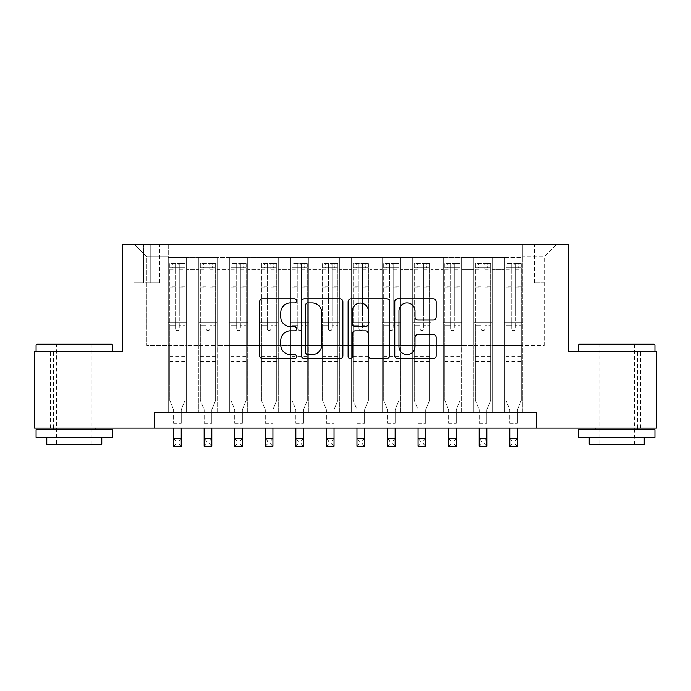<?xml version="1.0" encoding="UTF-8"?>
<svg xmlns="http://www.w3.org/2000/svg" width="691" height="691" viewBox="0 0 691 691"><rect width="100%" height="100%" fill="white"/><g stroke="black" fill="none" stroke-linecap="round" stroke-linejoin="round"><path stroke-width="0.52" stroke-dasharray="3.46 2.59" d="M296.603 300.87A2.099 2.099 0 0 0 294.504 298.771L262.632 298.771A2.997 2.997 0 0 0 259.635 301.768L259.635 355.761A2.997 2.997 0 0 0 262.632 358.767L294.504 358.767A2.099 2.099 0 0 0 296.603 356.668A2.099 2.099 0 0 0 294.504 354.569L290.384 354.569A9.596 9.596 0 0 1 280.779 344.964L280.779 340.464A9.596 9.596 0 0 1 290.384 330.868L294.504 330.868A2.099 2.099 0 0 0 296.603 328.769A2.099 2.099 0 0 0 294.504 326.67L290.384 326.67A9.596 9.596 0 0 1 280.779 317.065L280.779 312.574A9.596 9.596 0 0 1 290.384 302.969L294.504 302.969A2.099 2.099 0 0 0 296.603 300.87M616.717 351.684L654.921 351.684L616.717 351.684M616.717 428.092L640.557 428.092L616.717 428.092M74.282 351.684L36.079 351.684L74.282 351.684M74.282 428.092L50.443 428.092L74.282 428.092M544.145 244.726L534.359 244.726L544.145 244.726M544.145 282.93L534.359 282.93L544.145 282.93M522.75 412.812L522.75 257.562L168.25 257.562L168.25 412.812L186.587 412.812L168.25 412.812L186.587 412.812L168.25 412.812L168.25 257.562L186.587 257.562L186.587 412.812L186.587 257.562L186.587 345.578L198.809 345.578L186.587 345.578L186.587 257.562L168.25 257.562L522.75 257.562L522.75 412.812L504.413 412.812L504.413 257.562L473.853 257.562L473.853 412.812L473.853 257.562L492.191 257.562L492.191 412.812L492.191 257.562L492.191 345.578L492.191 257.562L504.413 257.562L504.413 412.812L522.75 412.812L504.413 412.812L522.75 412.812L522.75 256.948L522.75 345.578L544.145 345.578L544.145 256.948L522.75 256.948L544.145 256.948L544.145 345.578L522.75 345.578L522.75 322.654L522.75 412.812M473.853 412.812L492.191 412.812L473.853 412.812L492.191 412.812L473.853 412.812L473.853 322.654L473.853 345.578L461.631 345.578L461.631 269.784L461.631 345.578L473.853 345.578L473.853 269.784L473.853 345.578L504.413 345.578L492.191 345.578L492.191 322.654L492.191 345.578L473.853 345.578L473.853 322.654L492.191 322.654L492.191 412.812L492.191 322.654L473.853 322.654L473.853 412.812M461.631 412.812L461.631 257.562L443.294 257.562L443.294 412.812L443.294 257.562L461.631 257.562L461.631 412.812L443.294 412.812L461.631 412.812L443.294 412.812L461.631 412.812L461.631 322.654L461.631 412.812M431.072 412.812L431.072 257.562L412.734 257.562L412.734 412.812L412.734 257.562L431.072 257.562L431.072 412.812L412.734 412.812L431.072 412.812L412.734 412.812L431.072 412.812L431.072 269.784L431.072 345.578L443.294 345.578L431.072 345.578L431.072 322.654L431.072 412.812M400.512 412.812L400.512 257.562L382.175 257.562L382.175 412.812L382.175 257.562L400.512 257.562L400.512 412.812L382.175 412.812L400.512 412.812L382.175 412.812L400.512 412.812L400.512 269.784L400.512 345.578L412.734 345.578L400.512 345.578L400.512 322.654L400.512 412.812M369.944 412.812L369.944 257.562L351.615 257.562L351.615 412.812L351.615 257.562L369.944 257.562L369.944 412.812L351.615 412.812L369.944 412.812L351.615 412.812L369.944 412.812L369.944 269.784L369.944 345.578L382.175 345.578L369.944 345.578L369.944 322.654L369.944 412.812M339.385 412.812L339.385 257.562L321.056 257.562L321.056 412.812L321.056 257.562L339.385 257.562L339.385 412.812L321.056 412.812L339.385 412.812L321.056 412.812L339.385 412.812L339.385 269.784L339.385 345.578L351.615 345.578L339.385 345.578L339.385 322.654L339.385 412.812M308.825 412.812L308.825 257.562L290.488 257.562L290.488 412.812L290.488 257.562L308.825 257.562L308.825 412.812L290.488 412.812L308.825 412.812L290.488 412.812L308.825 412.812L308.825 269.784L308.825 345.578L321.056 345.578L308.825 345.578L308.825 322.654L308.825 412.812M278.266 412.812L278.266 257.562L259.928 257.562L259.928 412.812L259.928 257.562L278.266 257.562L278.266 412.812L259.928 412.812L278.266 412.812L259.928 412.812L278.266 412.812L278.266 269.784L278.266 345.578L290.488 345.578L278.266 345.578L278.266 322.654L278.266 412.812M247.706 412.812L247.706 257.562L229.369 257.562L229.369 412.812L229.369 257.562L247.706 257.562L247.706 412.812L229.369 412.812L247.706 412.812L229.369 412.812L247.706 412.812L247.706 269.784L247.706 345.578L259.928 345.578L247.706 345.578L247.706 322.654L247.706 412.812M217.147 412.812L217.147 257.562L198.809 257.562L198.809 412.812L198.809 257.562L217.147 257.562L217.147 412.812L198.809 412.812L217.147 412.812L198.809 412.812L217.147 412.812L217.147 322.654L217.147 412.812M504.413 269.784L504.413 345.578L504.413 257.562L504.413 269.784L492.191 269.784L504.413 269.784M443.294 269.784L443.294 345.578L443.294 257.562L431.072 257.562L431.072 269.784L431.072 257.562L443.294 257.562L443.294 269.784L431.072 269.784L443.294 269.784M412.734 269.784L412.734 345.578L412.734 257.562L400.512 257.562L400.512 269.784L400.512 257.562L412.734 257.562L412.734 269.784L400.512 269.784L412.734 269.784M382.175 269.784L382.175 345.578L382.175 257.562L369.944 257.562L369.944 269.784L369.944 257.562L382.175 257.562L382.175 269.784L369.944 269.784L382.175 269.784M351.615 269.784L351.615 345.578L351.615 257.562L339.385 257.562L339.385 269.784L339.385 257.562L351.615 257.562L351.615 269.784L339.385 269.784L351.615 269.784M321.056 269.784L321.056 345.578L321.056 257.562L308.825 257.562L308.825 269.784L308.825 257.562L321.056 257.562L321.056 269.784L308.825 269.784L321.056 269.784M290.488 269.784L290.488 345.578L290.488 257.562L278.266 257.562L278.266 269.784L278.266 257.562L290.488 257.562L290.488 269.784L278.266 269.784L290.488 269.784M259.928 269.784L259.928 345.578L259.928 257.562L247.706 257.562L247.706 269.784L247.706 257.562L259.928 257.562L259.928 269.784L247.706 269.784L259.928 269.784M217.147 269.784L217.147 345.578L217.147 257.562L217.147 269.784L229.369 269.784L229.369 345.578L217.147 345.578L229.369 345.578L229.369 257.562L217.147 257.562L229.369 257.562L229.369 269.784L217.147 269.784M154.499 428.092L154.499 412.812L154.499 428.092L154.499 412.812L536.501 412.812L154.499 412.812L536.501 412.812L536.501 428.092L34.55 428.092L34.55 351.684L122.411 351.684L122.411 244.726L568.589 244.726L568.589 351.684L656.45 351.684L656.45 428.092L536.501 428.092L536.501 412.812L536.501 428.092M143.495 244.726L134.019 244.726L143.495 244.726L143.495 282.93L134.019 282.93L150.223 282.93L143.495 282.93L143.495 244.726M150.223 244.726L159.69 244.726L150.223 244.726L150.223 282.93L159.69 282.93L150.223 282.93L150.223 244.726M522.75 244.726L168.25 244.726L556.367 244.726L522.75 244.726L522.75 257.562L522.75 244.726M168.25 244.726L134.633 244.726L168.25 244.726L168.25 345.578L146.855 345.578L146.855 256.948L168.25 256.948L146.855 256.948L134.633 244.726L146.855 256.948L146.855 345.578L168.25 345.578L168.25 244.726M198.809 269.784L198.809 345.578L198.809 257.562L186.587 257.562L198.809 257.562L198.809 269.784L186.587 269.784L198.809 269.784M473.853 257.562L461.631 257.562L461.631 269.784L461.631 257.562L473.853 257.562L473.853 269.784L473.853 257.562M443.294 345.578L461.631 345.578L443.294 345.578L443.294 322.654L443.294 345.578M412.734 345.578L431.072 345.578L412.734 345.578L412.734 322.654L412.734 345.578M382.175 345.578L400.512 345.578L382.175 345.578L382.175 322.654L382.175 345.578M351.615 345.578L369.944 345.578L351.615 345.578L351.615 322.654L351.615 345.578M321.056 345.578L339.385 345.578L321.056 345.578L321.056 322.654L321.056 345.578M290.488 345.578L308.825 345.578L290.488 345.578L290.488 322.654L290.488 345.578M259.928 345.578L278.266 345.578L259.928 345.578L259.928 322.654L259.928 345.578M229.369 345.578L247.706 345.578L229.369 345.578L229.369 322.654L229.369 345.578M198.809 345.578L217.147 345.578L217.147 322.654L217.147 345.578L198.809 345.578L198.809 322.654L217.147 322.654L198.809 322.654L198.809 412.812L198.809 345.578M168.25 345.578L186.587 345.578L186.587 322.654L186.587 412.812L186.587 322.654L186.587 345.578L168.25 345.578L168.25 322.654L186.587 322.654L168.25 322.654L168.25 412.812L168.25 345.578M504.413 345.578L522.75 345.578L504.413 345.578L504.413 322.654L504.413 345.578M168.25 322.654L186.587 322.654L168.25 322.654M198.809 322.654L217.147 322.654L198.809 322.654M229.369 322.654L247.706 322.654L229.369 322.654L229.369 412.812L229.369 322.654L247.706 322.654L229.369 322.654M259.928 322.654L278.266 322.654L259.928 322.654L259.928 412.812L259.928 322.654L278.266 322.654L259.928 322.654M290.488 322.654L308.825 322.654L290.488 322.654L290.488 412.812L290.488 322.654L308.825 322.654L290.488 322.654M321.056 322.654L339.385 322.654L321.056 322.654L321.056 412.812L321.056 322.654L339.385 322.654L321.056 322.654M351.615 322.654L369.944 322.654L351.615 322.654L351.615 412.812L351.615 322.654L369.944 322.654L351.615 322.654M382.175 322.654L400.512 322.654L382.175 322.654L382.175 412.812L382.175 322.654L400.512 322.654L382.175 322.654M412.734 322.654L431.072 322.654L412.734 322.654L412.734 412.812L412.734 322.654L431.072 322.654L412.734 322.654M443.294 322.654L461.631 322.654L443.294 322.654L443.294 412.812L443.294 322.654L461.631 322.654L443.294 322.654M473.853 322.654L492.191 322.654L473.853 322.654M504.413 322.654L522.75 322.654L504.413 322.654L504.413 412.812L504.413 322.654L522.75 322.654L504.413 322.654M556.367 244.726L544.145 256.948L556.367 244.726M342.874 355.761L342.874 301.768A2.997 2.997 0 0 0 339.877 298.771L304.481 298.771A2.997 2.997 0 0 0 301.483 301.768L301.483 355.761A2.997 2.997 0 0 0 304.481 358.767L339.877 358.767A2.997 2.997 0 0 0 342.874 355.761M307.78 302.969A2.099 2.099 0 0 0 305.681 305.068L305.681 352.462A2.099 2.099 0 0 0 307.78 354.569L312.125 354.569A9.596 9.596 0 0 0 321.73 344.964L321.73 312.574A9.596 9.596 0 0 0 312.125 302.969L307.78 302.969M351.123 298.771L386.519 298.771A2.997 2.997 0 0 1 389.517 301.768L389.517 355.761A2.997 2.997 0 0 1 386.519 358.767L371.369 358.767A2.997 2.997 0 0 1 368.372 355.761L368.372 333.865A2.997 2.997 0 0 0 365.375 330.868L355.321 330.868A2.997 2.997 0 0 0 352.324 333.865L352.324 356.668A2.099 2.099 0 0 1 350.225 358.767A2.099 2.099 0 0 1 348.126 356.668L348.126 301.768A2.997 2.997 0 0 1 351.123 298.771M368.372 311.149A8.024 8.024 0 0 0 360.348 303.124A8.024 8.024 0 0 0 352.324 311.149L352.324 323.673A2.997 2.997 0 0 0 355.321 326.67L365.375 326.67A2.997 2.997 0 0 0 368.372 323.673L368.372 311.149M418.02 319.916L433.162 319.916A2.997 2.997 0 0 0 436.168 316.919L436.168 301.768A2.997 2.997 0 0 0 433.162 298.771L397.766 298.771A2.997 2.997 0 0 0 394.768 301.768L394.768 355.761A2.997 2.997 0 0 0 397.766 358.767L433.162 358.767A2.997 2.997 0 0 0 436.168 355.761L436.168 337.467A2.997 2.997 0 0 0 433.162 334.47L418.02 334.47A2.997 2.997 0 0 0 415.015 337.467L415.015 346.545A8.024 8.024 0 0 1 406.99 354.569A8.024 8.024 0 0 1 398.966 346.545L398.966 310.993A8.024 8.024 0 0 1 406.99 302.969A8.024 8.024 0 0 1 415.015 310.993L415.015 316.919A2.997 2.997 0 0 0 418.02 319.916M175.583 328.769A1.831 1.831 90 0 0 177.423 330.6A1.831 1.831 -90 0 1 175.583 328.769L175.583 325.703L175.583 328.769M184.981 263.677L182.001 263.677L182.001 267.65L185.058 267.65L185.058 263.677L169.779 263.677L169.779 400.279L169.779 325.703L175.583 325.703L175.583 320.054L169.779 320.054M169.779 263.677L169.779 325.703L175.583 325.703L175.583 268.454C176.801 267.382 178.028 267.382 179.254 268.454L179.254 316.081L185.058 316.081L185.058 400.279L181.241 409.737L181.241 423.35L181.241 409.737L185.058 400.279L185.058 325.703L179.254 325.703L179.254 328.769A1.831 1.831 -90 0 1 177.423 330.6A1.831 1.831 90 0 0 179.254 328.769L179.254 316.081M185.058 267.65L185.058 316.081M185.058 263.677L185.058 325.703L179.254 325.703L179.254 264.057L175.583 264.057L175.583 320.054M182.001 263.677L169.856 263.677M182.001 267.65L172.836 267.65L172.836 263.677M169.779 267.65L184.981 267.65M169.856 267.65L172.836 267.65M173.596 409.737L173.596 423.35L173.596 409.737L169.779 400.279L173.596 409.737M185.058 363L169.779 363M173.596 428.092L173.596 438.63L181.241 438.63L173.596 438.63L173.596 446.274L181.241 446.274L181.241 438.63L178.943 440.927L178.943 443.976L175.894 443.976L175.894 440.927L178.943 440.927M181.241 428.092L181.241 438.63M181.241 446.274L178.943 443.976M175.894 443.976L173.596 446.274M175.894 440.927L173.596 438.63M179.254 268.454L179.254 264.057M175.583 268.454L175.583 264.057L175.583 268.454M111.562 344.049L36.994 344.049M36.079 344.964L112.478 344.964M36.079 437.256L112.478 437.256M36.079 429.621L112.478 429.621M46.772 444.287L101.784 444.287M74.282 344.964L56.55 344.964L74.282 344.964M654.006 344.049L579.438 344.049M578.522 344.964L654.921 344.964M578.522 437.256L654.921 437.256M578.522 429.621L654.921 429.621M589.216 444.287L644.228 444.287M616.717 344.964L598.993 344.964L616.717 344.964M206.143 328.769A1.831 1.831 80.2 0 0 207.982 330.6A1.831 1.831 -99.8 0 1 206.143 328.769L206.143 325.703L206.143 328.769M215.54 263.677L212.56 263.677L212.56 267.65L215.618 267.65L215.618 263.677L200.338 263.677L200.338 400.279L200.338 325.703L206.143 325.703L206.143 320.054L200.338 320.054M200.338 263.677L200.338 325.703L206.143 325.703L206.143 268.454C207.369 267.382 208.587 267.382 209.814 268.454L209.814 316.081L215.618 316.081L215.618 400.279L211.8 409.737L211.8 423.35L211.8 409.737L215.618 400.279L215.618 325.703L209.814 325.703L209.814 328.769A1.831 1.831 -99.8 0 1 207.982 330.6A1.831 1.831 80.2 0 0 209.814 328.769L209.814 316.081M215.618 267.65L215.618 316.081M215.618 263.677L215.618 325.703L209.814 325.703L209.814 264.057L206.143 264.057L206.143 320.054M212.56 263.677L200.416 263.677M212.56 267.65L203.396 267.65L203.396 263.677M200.338 267.65L215.54 267.65M200.416 267.65L203.396 267.65M204.156 409.737L204.156 423.35L204.156 409.737L200.338 400.279L204.156 409.737M215.618 363L200.338 363M204.156 428.092L204.156 438.63L211.8 438.63L204.156 438.63L204.156 446.274L211.8 446.274L211.8 438.63L209.511 440.927L209.511 443.976L206.454 443.976L206.454 440.927L209.511 440.927M211.8 428.092L211.8 438.63M211.8 446.274L209.511 443.976M206.454 443.976L204.156 446.274M206.454 440.927L204.156 438.63M209.814 268.454L209.814 264.057M206.143 268.454L206.143 264.057L206.143 268.454M236.702 328.769A1.831 1.831 80.2 0 0 238.542 330.6A1.831 1.831 -99.8 0 1 236.702 328.769L236.702 325.703L236.702 328.769M246.1 263.677L243.12 263.677L243.12 267.65L246.177 267.65L246.177 263.677L230.898 263.677L230.898 400.279L230.898 325.703L236.702 325.703L236.702 320.054L230.898 320.054M230.898 263.677L230.898 325.703L236.702 325.703L236.702 268.454C237.929 267.382 239.146 267.382 240.373 268.454L240.373 316.081L246.177 316.081L246.177 400.279L242.36 409.737L242.36 423.35L242.36 409.737L246.177 400.279L246.177 325.703L240.373 325.703L240.373 328.769A1.831 1.831 -99.8 0 1 238.542 330.6A1.831 1.831 80.2 0 0 240.373 328.769L240.373 316.081M246.177 267.65L246.177 316.081M246.177 263.677L246.177 325.703L240.373 325.703L240.373 264.057L236.702 264.057L236.702 320.054M243.12 263.677L230.975 263.677M243.12 267.65L233.955 267.65L233.955 263.677M230.898 267.65L246.1 267.65M230.975 267.65L233.955 267.65M234.715 409.737L234.715 423.35L234.715 409.737L230.898 400.279L234.715 409.737M246.177 363L230.898 363M234.715 428.092L234.715 438.63L242.36 438.63L234.715 438.63L234.715 446.274L242.36 446.274L242.36 438.63L240.071 440.927L240.071 443.976L237.013 443.976L237.013 440.927L240.071 440.927M242.36 428.092L242.36 438.63M242.36 446.274L240.071 443.976M237.013 443.976L234.715 446.274M237.013 440.927L234.715 438.63M240.373 268.454L240.373 264.057M236.702 268.454L236.702 264.057L236.702 268.454M267.27 328.769A1.831 1.831 80.2 0 0 269.101 330.6A1.831 1.831 -99.8 0 1 267.27 328.769L267.27 325.703L267.27 328.769M276.659 263.677L273.688 263.677L273.688 267.65L276.737 267.65L276.737 263.677L261.457 263.677L261.457 400.279L261.457 325.703L267.27 325.703L267.27 320.054L261.457 320.054M261.457 263.677L261.457 325.703L267.27 325.703L267.27 268.454C268.488 267.382 269.706 267.382 270.932 268.454L270.932 316.081L276.737 316.081L276.737 400.279L272.919 409.737L272.919 423.35L272.919 409.737L276.737 400.279L276.737 325.703L270.932 325.703L270.932 328.769A1.831 1.831 -99.8 0 1 269.101 330.6A1.831 1.831 80.2 0 0 270.932 328.769L270.932 316.081M276.737 267.65L276.737 316.081M276.737 263.677L276.737 325.703L270.932 325.703L270.932 264.057L267.27 264.057L267.27 320.054M273.688 263.677L261.535 263.677M273.688 267.65L264.515 267.65L264.515 263.677M261.457 267.65L276.659 267.65M261.535 267.65L264.515 267.65M265.284 409.737L265.284 423.35L265.284 409.737L261.457 400.279L265.284 409.737M276.737 363L261.457 363M265.284 428.092L265.284 438.63L272.919 438.63L265.284 438.63L265.284 446.274L272.919 446.274L272.919 438.63L270.63 440.927L270.63 443.976L267.572 443.976L267.572 440.927L270.63 440.927M272.919 428.092L272.919 438.63M272.919 446.274L270.63 443.976M267.572 443.976L265.284 446.274M267.572 440.927L265.284 438.63M270.932 268.454L270.932 264.057M267.27 268.454L267.27 264.057L267.27 268.454M297.83 328.769A1.831 1.831 80.2 0 0 299.661 330.6A1.831 1.831 -99.8 0 1 297.83 328.769L297.83 325.703L297.83 328.769M307.227 263.677L304.247 263.677L304.247 267.65L307.296 267.65L307.296 263.677L292.017 263.677L292.017 400.279L292.017 325.703L297.83 325.703L297.83 320.054L292.017 320.054M292.017 263.677L292.017 325.703L297.83 325.703L297.83 268.454C299.048 267.382 300.265 267.382 301.492 268.454L301.492 316.081L307.296 316.081L307.296 400.279L303.479 409.737L303.479 423.35L303.479 409.737L307.296 400.279L307.296 325.703L301.492 325.703L301.492 328.769A1.831 1.831 -99.8 0 1 299.661 330.6A1.831 1.831 80.2 0 0 301.492 328.769L301.492 316.081M307.296 267.65L307.296 316.081M307.296 263.677L307.296 325.703L301.492 325.703L301.492 264.057L297.83 264.057L297.83 320.054M304.247 263.677L292.094 263.677M304.247 267.65L295.074 267.65L295.074 263.677M292.017 267.65L307.227 267.65M292.094 267.65L295.074 267.65M295.843 409.737L295.843 423.35L295.843 409.737L292.017 400.279L295.843 409.737M307.296 363L292.017 363M295.843 428.092L295.843 438.63L303.479 438.63L295.843 438.63L295.843 446.274L303.479 446.274L303.479 438.63L301.19 440.927L301.19 443.976L298.132 443.976L298.132 440.927L301.19 440.927M303.479 428.092L303.479 438.63M303.479 446.274L301.19 443.976M298.132 443.976L295.843 446.274M298.132 440.927L295.843 438.63M301.492 268.454L301.492 264.057M297.83 268.454L297.83 264.057L297.83 268.454M328.389 328.769A1.831 1.831 80.2 0 0 330.22 330.6A1.831 1.831 -99.8 0 1 328.389 328.769L328.389 325.703L328.389 328.769M337.787 263.677L334.807 263.677L334.807 267.65L337.856 267.65L337.856 263.677L322.576 263.677L322.576 400.279L322.576 325.703L328.389 325.703L328.389 320.054L322.576 320.054M322.576 263.677L322.576 325.703L328.389 325.703L328.389 268.454C329.607 267.382 330.825 267.382 332.051 268.454L332.051 316.081L337.856 316.081L337.856 400.279L334.038 409.737L334.038 423.35L334.038 409.737L337.856 400.279L337.856 325.703L332.051 325.703L332.051 328.769A1.831 1.831 -99.8 0 1 330.22 330.6A1.831 1.831 80.2 0 0 332.051 328.769L332.051 316.081M337.856 267.65L337.856 316.081M337.856 263.677L337.856 325.703L332.051 325.703L332.051 264.057L328.389 264.057L328.389 320.054M334.807 263.677L322.654 263.677M334.807 267.65L325.634 267.65L325.634 263.677M322.576 267.65L337.787 267.65M322.654 267.65L325.634 267.65M326.402 409.737L326.402 423.35L326.402 409.737L322.576 400.279L326.402 409.737M337.856 363L322.576 363M326.402 428.092L326.402 438.63L334.038 438.63L326.402 438.63L326.402 446.274L334.038 446.274L334.038 438.63L331.749 440.927L331.749 443.976L328.691 443.976L328.691 440.927L331.749 440.927M334.038 428.092L334.038 438.63M334.038 446.274L331.749 443.976M328.691 443.976L326.402 446.274M328.691 440.927L326.402 438.63M332.051 268.454L332.051 264.057M328.389 268.454L328.389 264.057L328.389 268.454M358.949 328.769A1.831 1.831 80.2 0 0 360.78 330.6A1.831 1.831 -99.8 0 1 358.949 328.769L358.949 325.703L358.949 328.769M368.346 263.677L365.366 263.677L365.366 267.65L368.424 267.65L368.424 263.677L353.144 263.677L353.144 400.279L353.144 325.703L358.949 325.703L358.949 320.054L353.144 320.054M353.144 263.677L353.144 325.703L358.949 325.703L358.949 268.454C360.166 267.382 361.384 267.382 362.611 268.454L362.611 316.081L368.424 316.081L368.424 400.279L364.598 409.737L364.598 423.35L364.598 409.737L368.424 400.279L368.424 325.703L362.611 325.703L362.611 328.769A1.831 1.831 -99.8 0 1 360.78 330.6A1.831 1.831 80.2 0 0 362.611 328.769L362.611 316.081M368.424 267.65L368.424 316.081M368.424 263.677L368.424 325.703L362.611 325.703L362.611 264.057L358.949 264.057L358.949 320.054M365.366 263.677L353.213 263.677M365.366 267.65L356.193 267.65L356.193 263.677M353.144 267.65L368.346 267.65M353.213 267.65L356.193 267.65M356.962 409.737L356.962 423.35L356.962 409.737L353.144 400.279L356.962 409.737M368.424 363L353.144 363M356.962 428.092L356.962 438.63L364.598 438.63L356.962 438.63L356.962 446.274L364.598 446.274L364.598 438.63L362.309 440.927L362.309 443.976L359.251 443.976L359.251 440.927L362.309 440.927M364.598 428.092L364.598 438.63M364.598 446.274L362.309 443.976M359.251 443.976L356.962 446.274M359.251 440.927L356.962 438.63M362.611 268.454L362.611 264.057M358.949 268.454L358.949 264.057L358.949 268.454M389.508 328.769A1.831 1.831 80.2 0 0 391.339 330.6A1.831 1.831 -99.8 0 1 389.508 328.769L389.508 325.703L389.508 328.769M398.906 263.677L395.926 263.677L395.926 267.65L398.983 267.65L398.983 263.677L383.704 263.677L383.704 400.279L383.704 325.703L389.508 325.703L389.508 320.054L383.704 320.054M383.704 263.677L383.704 325.703L389.508 325.703L389.508 268.454C390.726 267.382 391.952 267.382 393.17 268.454L393.17 316.081L398.983 316.081L398.983 400.279L395.157 409.737L395.157 423.35L395.157 409.737L398.983 400.279L398.983 325.703L393.17 325.703L393.17 328.769A1.831 1.831 -99.8 0 1 391.339 330.6A1.831 1.831 80.2 0 0 393.17 328.769L393.17 316.081M398.983 267.65L398.983 316.081M398.983 263.677L398.983 325.703L393.17 325.703L393.17 264.057L389.508 264.057L389.508 320.054M395.926 263.677L383.773 263.677M395.926 267.65L386.753 267.65L386.753 263.677M383.704 267.65L398.906 267.65M383.773 267.65L386.753 267.65M387.521 409.737L387.521 423.35L387.521 409.737L383.704 400.279L387.521 409.737M398.983 363L383.704 363M387.521 428.092L387.521 438.63L395.157 438.63L387.521 438.63L387.521 446.274L395.157 446.274L395.157 438.63L392.868 440.927L392.868 443.976L389.81 443.976L389.81 440.927L392.868 440.927M395.157 428.092L395.157 438.63M395.157 446.274L392.868 443.976M389.81 443.976L387.521 446.274M389.81 440.927L387.521 438.63M393.17 268.454L393.17 264.057M389.508 268.454L389.508 264.057L389.508 268.454M420.068 328.769A1.831 1.831 80.2 0 0 421.899 330.6A1.831 1.831 -99.8 0 1 420.068 328.769L420.068 325.703L420.068 328.769M429.465 263.677L426.485 263.677L426.485 267.65L429.543 267.65L429.543 263.677L414.263 263.677L414.263 400.279L414.263 325.703L420.068 325.703L420.068 320.054L414.263 320.054M414.263 263.677L414.263 325.703L420.068 325.703L420.068 268.454C421.285 267.382 422.512 267.382 423.73 268.454L423.73 316.081L429.543 316.081L429.543 400.279L425.716 409.737L425.716 423.35L425.716 409.737L429.543 400.279L429.543 325.703L423.73 325.703L423.73 328.769A1.831 1.831 -99.8 0 1 421.899 330.6A1.831 1.831 80.2 0 0 423.73 328.769L423.73 316.081M429.543 267.65L429.543 316.081M429.543 263.677L429.543 325.703L423.73 325.703L423.73 264.057L420.068 264.057L420.068 320.054M426.485 263.677L414.341 263.677M426.485 267.65L417.312 267.65L417.312 263.677M414.263 267.65L429.465 267.65M414.341 267.65L417.312 267.65M418.081 409.737L418.081 423.35L418.081 409.737L414.263 400.279L418.081 409.737M429.543 363L414.263 363M418.081 428.092L418.081 438.63L425.716 438.63L418.081 438.63L418.081 446.274L425.716 446.274L425.716 438.63L423.428 440.927L423.428 443.976L420.37 443.976L420.37 440.927L423.428 440.927M425.716 428.092L425.716 438.63M425.716 446.274L423.428 443.976M420.37 443.976L418.081 446.274M420.37 440.927L418.081 438.63M423.73 268.454L423.73 264.057M420.068 268.454L420.068 264.057L420.068 268.454M450.627 328.769A1.831 1.831 80.2 0 0 452.458 330.6A1.831 1.831 -99.8 0 1 450.627 328.769L450.627 325.703L450.627 328.769M460.025 263.677L457.045 263.677L457.045 267.65L460.102 267.65L460.102 263.677L444.823 263.677L444.823 400.279L444.823 325.703L450.627 325.703L450.627 320.054L444.823 320.054M444.823 263.677L444.823 325.703L450.627 325.703L450.627 268.454C451.845 267.382 453.071 267.382 454.298 268.454L454.298 316.081L460.102 316.081L460.102 400.279L456.285 409.737L456.285 423.35L456.285 409.737L460.102 400.279L460.102 325.703L454.298 325.703L454.298 328.769A1.831 1.831 -99.8 0 1 452.458 330.6A1.831 1.831 80.2 0 0 454.298 328.769L454.298 316.081M460.102 267.65L460.102 316.081M460.102 263.677L460.102 325.703L454.298 325.703L454.298 264.057L450.627 264.057L450.627 320.054M457.045 263.677L444.9 263.677M457.045 267.65L447.88 267.65L447.88 263.677M444.823 267.65L460.025 267.65M444.9 267.65L447.88 267.65M448.64 409.737L448.64 423.35L448.64 409.737L444.823 400.279L448.64 409.737M460.102 363L444.823 363M448.64 428.092L448.64 438.63L456.285 438.63L448.64 438.63L448.64 446.274L456.285 446.274L456.285 438.63L453.987 440.927L453.987 443.976L450.929 443.976L450.929 440.927L453.987 440.927M456.285 428.092L456.285 438.63M456.285 446.274L453.987 443.976M450.929 443.976L448.64 446.274M450.929 440.927L448.64 438.63M454.298 268.454L454.298 264.057M450.627 268.454L450.627 264.057L450.627 268.454M481.186 328.769A1.831 1.831 80.2 0 0 483.018 330.6A1.831 1.831 -99.8 0 1 481.186 328.769L481.186 325.703L481.186 328.769M490.584 263.677L487.604 263.677L487.604 267.65L490.662 267.65L490.662 263.677L475.382 263.677L475.382 400.279L475.382 325.703L481.186 325.703L481.186 320.054L475.382 320.054M475.382 263.677L475.382 325.703L481.186 325.703L481.186 268.454C482.404 267.382 483.631 267.382 484.857 268.454L484.857 316.081L490.662 316.081L490.662 400.279L486.844 409.737L486.844 423.35L486.844 409.737L490.662 400.279L490.662 325.703L484.857 325.703L484.857 328.769A1.831 1.831 -99.8 0 1 483.018 330.6A1.831 1.831 80.2 0 0 484.857 328.769L484.857 316.081M490.662 267.65L490.662 316.081M490.662 263.677L490.662 325.703L484.857 325.703L484.857 264.057L481.186 264.057L481.186 320.054M487.604 263.677L475.46 263.677M487.604 267.65L478.44 267.65L478.44 263.677M475.382 267.65L490.584 267.65M475.46 267.65L478.44 267.65M479.2 409.737L479.2 423.35L479.2 409.737L475.382 400.279L479.2 409.737M490.662 363L475.382 363M479.2 428.092L479.2 438.63L486.844 438.63L479.2 438.63L479.2 446.274L486.844 446.274L486.844 438.63L484.546 440.927L484.546 443.976L481.489 443.976L481.489 440.927L484.546 440.927M486.844 428.092L486.844 438.63M486.844 446.274L484.546 443.976M481.489 443.976L479.2 446.274M481.489 440.927L479.2 438.63M484.857 268.454L484.857 264.057M481.186 268.454L481.186 264.057L481.186 268.454M511.746 328.769A1.831 1.831 80.2 0 0 513.577 330.6A1.831 1.831 -99.8 0 1 511.746 328.769L511.746 325.703L511.746 328.769M521.144 263.677L518.164 263.677L518.164 267.65L521.221 267.65L521.221 263.677L505.942 263.677L505.942 400.279L505.942 325.703L511.746 325.703L511.746 320.054L505.942 320.054M505.942 263.677L505.942 325.703L511.746 325.703L511.746 268.454C512.964 267.382 514.19 267.382 515.417 268.454L515.417 316.081L521.221 316.081L521.221 400.279L517.404 409.737L517.404 423.35L517.404 409.737L521.221 400.279L521.221 325.703L515.417 325.703L515.417 328.769A1.831 1.831 -99.8 0 1 513.577 330.6A1.831 1.831 80.2 0 0 515.417 328.769L515.417 316.081M521.221 267.65L521.221 316.081M521.221 263.677L521.221 325.703L515.417 325.703L515.417 264.057L511.746 264.057L511.746 320.054M518.164 263.677L506.019 263.677M518.164 267.65L508.999 267.65L508.999 263.677M505.942 267.65L521.144 267.65M506.019 267.65L508.999 267.65M509.759 409.737L509.759 423.35L509.759 409.737L505.942 400.279L509.759 409.737M521.221 363L505.942 363M509.759 428.092L509.759 438.63L517.404 438.63L509.759 438.63L509.759 446.274L517.404 446.274L517.404 438.63L515.106 440.927L515.106 443.976L512.057 443.976L512.057 440.927L515.106 440.927M517.404 428.092L517.404 438.63M517.404 446.274L515.106 443.976M512.057 443.976L509.759 446.274M512.057 440.927L509.759 438.63M515.417 268.454L515.417 264.057M511.746 268.454L511.746 264.057L511.746 268.454M473.853 269.784L461.631 269.784L473.853 269.784M185.058 356.582L169.779 356.582M173.596 423.35L181.241 423.35L173.596 423.35M185.058 320.054L179.254 320.054M169.779 316.081L175.583 316.081M175.583 286.178L169.779 286.178M185.058 286.178L179.254 286.178M169.779 287.957L175.583 287.957M179.254 287.957L185.058 287.957M175.583 268.134L169.779 268.134M169.779 269.922L175.583 269.922M185.058 268.134L179.254 268.134M179.254 269.922L185.058 269.922M185.058 361.272L169.779 361.272M215.618 356.582L200.338 356.582M204.156 423.35L211.8 423.35L204.156 423.35M215.618 320.054L209.814 320.054M200.338 316.081L206.143 316.081M206.143 286.178L200.338 286.178M215.618 286.178L209.814 286.178M200.338 287.957L206.143 287.957M209.814 287.957L215.618 287.957M206.143 268.134L200.338 268.134M200.338 269.922L206.143 269.922M215.618 268.134L209.814 268.134M209.814 269.922L215.618 269.922M215.618 361.272L200.338 361.272M246.177 356.582L230.898 356.582M234.715 423.35L242.36 423.35L234.715 423.35M246.177 320.054L240.373 320.054M230.898 316.081L236.702 316.081M236.702 286.178L230.898 286.178M246.177 286.178L240.373 286.178M230.898 287.957L236.702 287.957M240.373 287.957L246.177 287.957M236.702 268.134L230.898 268.134M230.898 269.922L236.702 269.922M246.177 268.134L240.373 268.134M240.373 269.922L246.177 269.922M246.177 361.272L230.898 361.272M276.737 356.582L261.457 356.582M265.284 423.35L272.919 423.35L265.284 423.35M276.737 320.054L270.932 320.054M261.457 316.081L267.27 316.081M267.27 286.178L261.457 286.178M276.737 286.178L270.932 286.178M261.457 287.957L267.27 287.957M270.932 287.957L276.737 287.957M267.27 268.134L261.457 268.134M261.457 269.922L267.27 269.922M276.737 268.134L270.932 268.134M270.932 269.922L276.737 269.922M276.737 361.272L261.457 361.272M307.296 356.582L292.017 356.582M295.843 423.35L303.479 423.35L295.843 423.35M307.296 320.054L301.492 320.054M292.017 316.081L297.83 316.081M297.83 286.178L292.017 286.178M307.296 286.178L301.492 286.178M292.017 287.957L297.83 287.957M301.492 287.957L307.296 287.957M297.83 268.134L292.017 268.134M292.017 269.922L297.83 269.922M307.296 268.134L301.492 268.134M301.492 269.922L307.296 269.922M307.296 361.272L292.017 361.272M337.856 356.582L322.576 356.582M326.402 423.35L334.038 423.35L326.402 423.35M337.856 320.054L332.051 320.054M322.576 316.081L328.389 316.081M328.389 286.178L322.576 286.178M337.856 286.178L332.051 286.178M322.576 287.957L328.389 287.957M332.051 287.957L337.856 287.957M328.389 268.134L322.576 268.134M322.576 269.922L328.389 269.922M337.856 268.134L332.051 268.134M332.051 269.922L337.856 269.922M337.856 361.272L322.576 361.272M368.424 356.582L353.144 356.582M356.962 423.35L364.598 423.35L356.962 423.35M368.424 320.054L362.611 320.054M353.144 316.081L358.949 316.081M358.949 286.178L353.144 286.178M368.424 286.178L362.611 286.178M353.144 287.957L358.949 287.957M362.611 287.957L368.424 287.957M358.949 268.134L353.144 268.134M353.144 269.922L358.949 269.922M368.424 268.134L362.611 268.134M362.611 269.922L368.424 269.922M368.424 361.272L353.144 361.272M398.983 356.582L383.704 356.582M387.521 423.35L395.157 423.35L387.521 423.35M398.983 320.054L393.17 320.054M383.704 316.081L389.508 316.081M389.508 286.178L383.704 286.178M398.983 286.178L393.17 286.178M383.704 287.957L389.508 287.957M393.17 287.957L398.983 287.957M389.508 268.134L383.704 268.134M383.704 269.922L389.508 269.922M398.983 268.134L393.17 268.134M393.17 269.922L398.983 269.922M398.983 361.272L383.704 361.272M429.543 356.582L414.263 356.582M418.081 423.35L425.716 423.35L418.081 423.35M429.543 320.054L423.73 320.054M414.263 316.081L420.068 316.081M420.068 286.178L414.263 286.178M429.543 286.178L423.73 286.178M414.263 287.957L420.068 287.957M423.73 287.957L429.543 287.957M420.068 268.134L414.263 268.134M414.263 269.922L420.068 269.922M429.543 268.134L423.73 268.134M423.73 269.922L429.543 269.922M429.543 361.272L414.263 361.272M460.102 356.582L444.823 356.582M448.64 423.35L456.285 423.35L448.64 423.35M460.102 320.054L454.298 320.054M444.823 316.081L450.627 316.081M450.627 286.178L444.823 286.178M460.102 286.178L454.298 286.178M444.823 287.957L450.627 287.957M454.298 287.957L460.102 287.957M450.627 268.134L444.823 268.134M444.823 269.922L450.627 269.922M460.102 268.134L454.298 268.134M454.298 269.922L460.102 269.922M460.102 361.272L444.823 361.272M490.662 356.582L475.382 356.582M479.2 423.35L486.844 423.35L479.2 423.35M490.662 320.054L484.857 320.054M475.382 316.081L481.186 316.081M481.186 286.178L475.382 286.178M490.662 286.178L484.857 286.178M475.382 287.957L481.186 287.957M484.857 287.957L490.662 287.957M481.186 268.134L475.382 268.134M475.382 269.922L481.186 269.922M490.662 268.134L484.857 268.134M484.857 269.922L490.662 269.922M490.662 361.272L475.382 361.272M521.221 356.582L505.942 356.582M509.759 423.35L517.404 423.35L509.759 423.35M521.221 320.054L515.417 320.054M505.942 316.081L511.746 316.081M511.746 286.178L505.942 286.178M521.221 286.178L515.417 286.178M505.942 287.957L511.746 287.957M515.417 287.957L521.221 287.957M511.746 268.134L505.942 268.134M505.942 269.922L511.746 269.922M521.221 268.134L515.417 268.134M515.417 269.922L521.221 269.922M521.221 361.272L505.942 361.272M592.887 428.092L592.887 351.684M50.443 428.092L50.443 351.684M534.359 282.93L534.359 244.726M134.019 282.93L134.019 244.726M159.69 282.93L159.69 244.726M553.923 282.93L553.923 244.726M98.113 428.092L98.113 351.684M640.557 428.092L640.557 351.684M92.007 444.287L92.007 344.964L92.922 344.049M53.501 428.092L53.501 351.684M95.056 428.092L95.056 351.684M55.634 344.049L56.55 344.964L56.55 444.287M634.45 444.287L634.45 344.964L635.366 344.049M595.944 428.092L595.944 351.684M637.499 428.092L637.499 351.684M598.078 344.049L598.993 344.964L598.993 444.287"/><path stroke-width="1.04" d="M296.603 300.87A2.099 2.099 0 0 0 294.504 298.771L262.632 298.771A2.997 2.997 0 0 0 259.635 301.768L259.635 355.761A2.997 2.997 0 0 0 262.632 358.767L294.504 358.767A2.099 2.099 0 0 0 296.603 356.668A2.099 2.099 0 0 0 294.504 354.569L290.384 354.569A9.596 9.596 0 0 1 280.779 344.964L280.779 340.464A9.596 9.596 0 0 1 290.384 330.868L294.504 330.868A2.099 2.099 0 0 0 296.603 328.769A2.099 2.099 0 0 0 294.504 326.67L290.384 326.67A9.596 9.596 0 0 1 280.779 317.065L280.779 312.574A9.596 9.596 0 0 1 290.384 302.969L294.504 302.969A2.099 2.099 0 0 0 296.603 300.87M433.162 319.916A2.997 2.997 0 0 0 436.168 316.919L436.168 301.768A2.997 2.997 0 0 0 433.162 298.771L397.766 298.771A2.997 2.997 0 0 0 394.768 301.768L394.768 355.761A2.997 2.997 0 0 0 397.766 358.767L433.162 358.767A2.997 2.997 0 0 0 436.168 355.761L436.168 337.467A2.997 2.997 0 0 0 433.162 334.47L418.02 334.47A2.997 2.997 0 0 0 415.015 337.467L415.015 346.545A8.024 8.024 0 0 1 406.99 354.569A8.024 8.024 0 0 1 398.966 346.545L398.966 310.993A8.024 8.024 0 0 1 406.99 302.969A8.024 8.024 0 0 1 415.015 310.993L415.015 316.919A2.997 2.997 0 0 0 418.02 319.916L433.162 319.916M154.499 428.092L34.55 428.092L34.55 351.684L122.411 351.684L122.411 244.726L568.589 244.726L568.589 351.684L656.45 351.684L656.45 428.092L536.501 428.092L536.501 412.812L154.499 412.812L154.499 428.092L536.501 428.092M342.874 301.768A2.997 2.997 0 0 0 339.877 298.771L304.481 298.771A2.997 2.997 0 0 0 301.483 301.768L301.483 355.761A2.997 2.997 0 0 0 304.481 358.767L339.877 358.767A2.997 2.997 0 0 0 342.874 355.761L342.874 301.768M351.123 298.771L386.519 298.771A2.997 2.997 0 0 1 389.517 301.768L389.517 355.761A2.997 2.997 0 0 1 386.519 358.767L371.369 358.767A2.997 2.997 0 0 1 368.372 355.761L368.372 333.865A2.997 2.997 0 0 0 365.375 330.868L355.321 330.868A2.997 2.997 0 0 0 352.324 333.865L352.324 356.668A2.099 2.099 0 0 1 350.225 358.767A2.099 2.099 0 0 1 348.126 356.668L348.126 301.768A2.997 2.997 0 0 1 351.123 298.771M307.78 302.969A2.099 2.099 0 0 0 305.681 305.068L305.681 352.462A2.099 2.099 0 0 0 307.78 354.569L312.125 354.569A9.596 9.596 0 0 0 321.73 344.964L321.73 312.574A9.596 9.596 0 0 0 312.125 302.969L307.78 302.969M368.372 311.149A8.024 8.024 0 0 0 360.348 303.124A8.024 8.024 0 0 0 352.324 311.149L352.324 323.673A2.997 2.997 0 0 0 355.321 326.67L365.375 326.67A2.997 2.997 0 0 0 368.372 323.673L368.372 311.149M173.596 428.092L173.596 446.274L181.241 446.274L181.241 428.092M36.994 344.049L111.562 344.049L112.478 344.964L36.079 344.964L36.994 344.049M74.282 437.256L36.079 437.256L36.079 429.621L112.478 429.621L112.478 437.256L74.282 437.256M101.784 437.256L101.784 444.287L46.772 444.287L46.772 437.256M579.438 344.049L654.006 344.049L654.921 344.964L578.522 344.964L579.438 344.049M616.717 437.256L578.522 437.256L578.522 429.621L654.921 429.621L654.921 437.256L616.717 437.256M644.228 437.256L644.228 444.287L589.216 444.287L589.216 437.256M204.156 428.092L204.156 446.274L211.8 446.274L211.8 428.092M234.715 428.092L234.715 446.274L242.36 446.274L242.36 428.092M265.284 428.092L265.284 446.274L272.919 446.274L272.919 428.092M295.843 428.092L295.843 446.274L303.479 446.274L303.479 428.092M326.402 428.092L326.402 446.274L334.038 446.274L334.038 428.092M356.962 428.092L356.962 446.274L364.598 446.274L364.598 428.092M387.521 428.092L387.521 446.274L395.157 446.274L395.157 428.092M418.081 428.092L418.081 446.274L425.716 446.274L425.716 428.092M448.64 428.092L448.64 446.274L456.285 446.274L456.285 428.092M479.2 428.092L479.2 446.274L486.844 446.274L486.844 428.092M509.759 428.092L509.759 446.274L517.404 446.274L517.404 428.092M36.079 351.684L36.079 344.964M53.501 429.621L53.501 428.092M95.056 429.621L95.056 428.092M112.478 351.684L112.478 344.964M578.522 351.684L578.522 344.964M595.944 429.621L595.944 428.092M637.499 429.621L637.499 428.092M654.921 351.684L654.921 344.964"/></g></svg>
